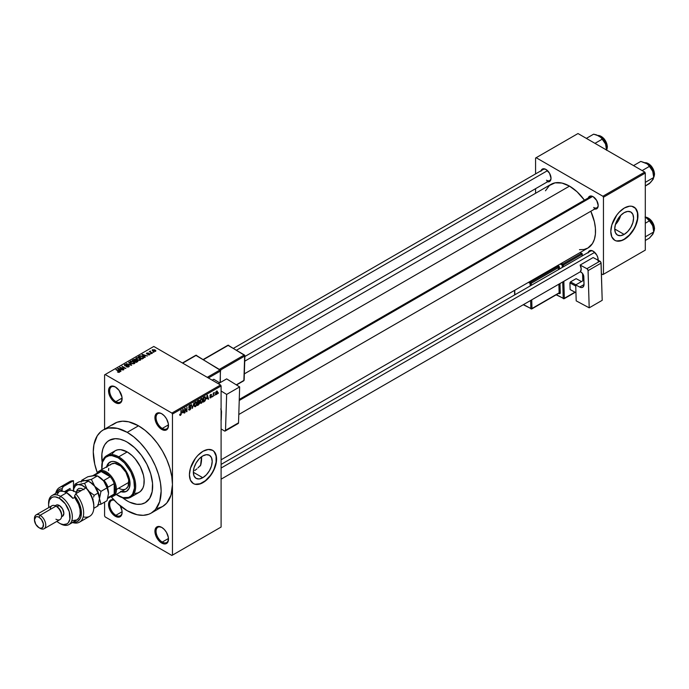 <?xml version="1.0" encoding="UTF-8"?>
<svg xmlns="http://www.w3.org/2000/svg" width="689" height="689" viewBox="0 0 689 689"><rect width="100%" height="100%" fill="white"/><g stroke="black" fill="none" stroke-linecap="round" stroke-linejoin="round"><path stroke-width="1.03" d="M162.001 413.9A8.802 5.081 -120 0 0 156.058 417.81A8.802 5.081 -120 0 0 162.277 428.42L161.708 429.402A9.603 5.538 60 0 1 154.922 417.646A9.603 5.538 60 0 1 161.708 413.727L159.116 412.823L156.067 413.951L155.051 416.19L155.051 419.248L156.911 424.338L159.116 427.309L161.708 429.402L165.481 430.255L167.978 428.188L168.366 423.881L166.514 418.791L164.309 415.82L161.708 413.727A9.603 5.538 60 0 1 168.495 425.483A9.603 5.538 60 0 1 161.708 429.402L162.277 428.42A8.802 5.081 60 0 1 156.532 420.669A8.802 5.081 60 0 1 157.876 413.615A8.802 5.081 60 0 1 162.001 413.9M162.001 527.541A8.802 5.081 -120 0 0 156.058 531.443A8.802 5.081 -120 0 0 162.277 542.062L161.708 543.044A9.603 5.538 60 0 1 154.922 531.288A9.603 5.538 60 0 1 161.708 527.369L157.936 526.508L156.067 527.593L155.051 529.832L155.051 532.89L156.911 537.98L159.116 540.943L161.708 543.044L165.481 543.897L167.978 541.821L168.366 537.523L166.514 532.433L164.309 529.462L161.708 527.369A9.603 5.538 60 0 1 168.495 539.125A9.603 5.538 60 0 1 161.708 543.044L162.277 542.062A8.802 5.081 60 0 1 156.532 534.311A8.802 5.081 60 0 1 157.876 527.257A8.802 5.081 60 0 1 162.001 527.541M120.248 505.864A9.603 5.538 60 0 1 122.117 512.349A9.603 5.538 60 0 1 115.33 516.268L115.898 515.286A8.802 5.081 -120 0 0 122.117 512.013A8.802 5.081 60 0 1 120.299 515.725A8.802 5.081 60 0 1 115.898 515.286L122.099 511.703L115.898 515.286A8.802 5.081 60 0 1 110.145 507.535A8.802 5.081 60 0 1 111.497 500.481A8.802 5.081 60 0 1 114.202 500.214A8.802 5.081 -120 0 0 109.732 505.537A8.802 5.081 -120 0 0 115.898 515.286L115.33 516.268A9.603 5.538 60 0 1 108.578 505.321A9.603 5.538 60 0 1 113.969 499.964L111.558 499.732L109.689 500.817L108.543 504.512L109.689 509.524L111.558 512.771L114.004 515.346L117.931 517.172L120.971 516.044L121.987 513.805L121.987 510.738L120.127 505.657M115.623 387.123A8.802 5.081 -120 0 0 109.68 391.033A8.802 5.081 -120 0 0 115.898 401.644L115.33 402.626A9.603 5.538 60 0 1 108.543 390.87A9.603 5.538 60 0 1 115.33 386.951L111.558 386.09L109.689 387.175L108.673 389.414L108.673 392.472L110.533 397.562L112.738 400.524L115.33 402.626L119.102 403.478L121.6 401.403L121.987 397.105L119.102 390.448L115.33 386.951A9.603 5.538 60 0 1 122.117 398.707A9.603 5.538 60 0 1 115.33 402.626L115.898 401.644A8.802 5.081 60 0 1 110.145 393.893A8.802 5.081 60 0 1 111.497 386.839A8.802 5.081 60 0 1 115.623 387.123M199.939 465.816L198.983 466.884L199.939 465.816M197.976 467.9L198.983 466.884L197.976 467.9M194.789 470.544L196.933 468.847L194.789 470.544M202.773 477.71L193.351 472.266L194.065 467.685L196.115 462.982L199.164 458.857L202.773 455.946A13.324 7.691 -60 0 1 209.439 455.283A13.324 7.691 -60 0 1 211.48 465.962A13.324 7.691 -60 0 1 202.773 477.71L199.164 478.958L196.115 478.364L194.065 476.013L193.351 472.266L202.773 477.71A13.324 7.691 -60 0 1 196.115 478.364A13.324 7.691 -60 0 1 194.065 467.685A13.324 7.691 -60 0 1 202.773 455.946L206.381 454.688L209.439 455.283L211.48 457.634L212.195 461.389L211.48 465.962L209.439 470.673L206.381 474.799L202.773 477.71M193.29 483.514A19.197 11.084 120 0 0 202.773 482.498L202.997 482.627A19.197 11.084 -60 0 1 193.402 483.583A19.197 11.084 -60 0 1 190.457 468.201A19.197 11.084 -60 0 1 202.997 451.278L208.199 449.478L212.6 450.33L214.288 451.734L215.545 453.715L216.579 459.115L215.545 465.712L212.6 472.499L208.199 478.442L205.649 480.801L200.353 483.859L195.461 484.341L193.402 483.583L190.457 480.199L189.423 474.79L190.457 468.201L195.461 458.28L197.803 455.472L202.997 451.278A19.197 11.084 -60 0 1 212.6 450.33A19.197 11.084 -60 0 1 215.545 465.712A19.197 11.084 -60 0 1 202.997 482.627L202.773 482.498A19.197 11.084 120 0 0 215.287 465.686A19.197 11.084 120 0 0 212.488 450.27M590.464 196.684A6.399 3.695 60 0 1 593.393 196.847A6.399 3.695 -120 0 0 589.284 198.38M588.251 197.958A7.2 4.16 60 0 1 593.1 196.666L590.266 196.029L588.862 196.839L588.105 198.518M541.08 170.726A7.2 4.16 60 0 1 545.929 169.434L543.096 168.796L541.692 169.606L540.934 171.285M588.251 252.424A7.2 4.16 60 0 1 593.1 251.141L590.266 250.495L588.862 251.304L588.105 252.992M122.099 398.07L115.898 401.644L122.099 398.07M168.478 538.479L162.277 542.062L168.478 538.479M168.478 424.846L162.277 428.42L168.478 424.846M127.207 500.92A35.992 20.782 60 0 1 122.53 497.716A35.992 20.782 60 0 0 127.207 500.92L122.246 497.484L127.207 500.92A35.992 20.782 60 0 0 145.207 502.703L141.348 504.124L136.947 504.305L129.704 502.212L136.947 504.305L141.348 504.124L145.207 502.703A35.992 20.782 60 0 1 127.207 500.92M102.187 462.483A35.992 20.782 60 0 1 109.215 440.357A35.992 20.782 60 0 1 127.207 442.14L134.596 447.669L141.348 455.257L146.886 464.24L150.727 473.86L152.536 483.273L152.174 491.67L149.659 498.345L145.207 502.703L149.659 498.345L152.174 491.67L152.536 483.273L150.727 473.86L146.886 464.24L141.348 455.257L134.596 447.669L127.207 442.14A35.992 20.782 60 0 1 150.727 473.86A35.992 20.782 60 0 1 145.207 502.703A35.992 20.782 60 0 0 150.727 473.86A35.992 20.782 60 0 0 127.207 442.14L124.718 440.839L127.207 442.14A35.992 20.782 60 0 0 109.215 440.357L115.209 438.678L119.817 439.134L124.718 440.839L119.817 439.134L115.209 438.678L111.058 439.487L107.536 441.52L109.215 440.357A35.992 20.782 60 0 0 102.187 462.483M157.376 508.465L162.518 506.561A47.997 27.706 -120 0 0 172.457 484.591A47.997 27.706 -120 0 0 138.523 425.811L127.207 432.339A47.997 27.706 60 0 1 158.565 474.635A47.997 27.706 60 0 1 151.21 513.09A47.997 27.706 60 0 1 127.207 510.713A47.997 27.706 60 0 1 111.127 496.743L117.354 503.34L127.207 510.713L137.059 514.717L143.209 515.32L148.738 514.252L151.21 513.09L155.43 509.593L159.684 501.652L161.148 491.119L160.494 483.101L158.565 474.635L155.43 466.048L151.21 457.677L146.059 449.831L140.194 442.82L133.83 436.912L127.207 432.339L138.523 425.811L128.671 421.806L122.521 421.203L116.992 422.271L112.29 424.992M244.724 361.191L551.114 184.299A36.793 21.247 -120 0 1 569.51 186.125L577.063 191.775L584.427 200.163A36.793 21.247 -120 0 0 569.51 186.125L244.328 373.869L569.51 186.125L561.957 183.059L555.058 182.843L549.4 185.496L545.473 190.793M579.466 249.668L583.971 249.487L587.906 248.031A36.793 21.247 -120 0 0 590.826 211.247L594.409 221.824L595.408 228.171L595.408 234.062L594.409 239.264L592.454 243.579L587.906 248.031L221.1 459.804M221.1 464.403L590.464 251.149A6.399 3.695 60 0 1 593.393 251.321M233.545 348.281L543.294 169.442A6.399 3.695 60 0 1 546.213 169.615M615.38 224.631A13.324 7.691 120 0 0 620.703 215.407L618.593 220.342L615.38 224.631M624.148 234.424L614.726 228.989L615.441 224.407L617.49 219.696L620.548 215.579L624.148 212.668A13.324 7.691 -60 0 1 630.814 212.005A13.324 7.691 -60 0 1 632.855 222.685A13.324 7.691 -60 0 1 624.148 234.424L620.548 235.681L617.49 235.087L615.441 232.736L614.726 228.989L624.148 234.424A13.324 7.691 -60 0 1 617.49 235.087A13.324 7.691 -60 0 1 615.441 224.407A13.324 7.691 -60 0 1 624.148 212.668L627.757 211.411L630.814 212.005L632.855 214.357L633.57 218.103L632.855 222.685L630.814 227.396L627.757 231.513L624.148 234.424M614.666 240.237A19.197 11.084 120 0 0 624.148 239.221L624.372 239.35A19.197 11.084 -60 0 1 614.777 240.306A19.197 11.084 -60 0 1 611.832 224.915A19.197 11.084 -60 0 1 624.372 208L629.574 206.192L631.916 206.287L635.663 208.448L636.92 210.438L637.954 215.838L636.92 222.435L633.975 229.222L629.574 235.156L627.024 237.524L621.728 240.582L616.836 241.064L614.777 240.306L611.832 236.913L610.798 231.513L611.832 224.915L616.836 214.994L619.178 212.195L624.372 208A19.197 11.084 -60 0 1 633.975 207.053A19.197 11.084 -60 0 1 636.92 222.435A19.197 11.084 -60 0 1 624.372 239.35L624.148 239.221A19.197 11.084 120 0 0 636.662 222.409A19.197 11.084 120 0 0 633.863 206.984M151.21 513.09L162.518 506.561L166.738 503.056L170.993 495.124L172.457 484.591L172.457 555.127L221.1 527.042L221.1 385.969L172.457 414.055L172.457 555.127L221.1 527.042L171.888 555.455L105.15 516.922L104.582 515.94L104.582 502.1L104.582 515.94L105.15 516.922L171.888 555.455L221.1 527.042L221.1 385.969L220.532 384.987L171.888 413.073L105.15 374.54L153.793 346.455L220.532 384.987L221.1 385.969L172.457 414.055L172.457 484.591L171.802 476.564L169.873 468.098L166.738 459.52L162.518 451.14L157.376 443.303L151.511 436.292L145.138 430.384L138.523 425.811A47.997 27.706 -120 0 0 114.529 423.434L103.212 429.962A47.997 27.706 60 0 1 127.207 432.339L117.354 428.343L108.354 428.058L103.212 429.962L100.973 431.521L97.278 435.775L93.928 444.663L93.273 451.932L94.737 464.153L97.33 472.843A47.997 27.706 60 0 1 103.212 429.962M215.028 394.702L214.675 395.564L215.028 394.702M213.59 394.461L213.228 396.39L213.228 393.066L213.59 393.385L214.365 392.532L213.59 394.461L214.365 392.532L213.59 393.385L213.228 393.066L213.228 396.39L213.59 394.461M212.565 396.123L212.203 396.985L212.565 396.123M211.635 396.296L210.713 395.762L211.583 396.735L210.136 397.923L209.887 397.312L210.739 397.415L211.273 396.7L210.007 396.201L210.429 394.676L211.454 394.444L210.3 395.581L211.635 396.296L210.3 395.581L211.583 394.909L210.756 394.435L209.938 395.856L211.282 396.588L210.791 397.381L209.887 397.312L210.765 397.872L209.895 397.372L210.765 397.872L211.635 396.296L210.825 395.736M206.622 398.845L207.406 395.185L208.552 399.095L208.173 399.31L207.863 398.121L206.622 398.845L207.863 398.121L208.173 399.31L208.552 399.095L207.406 395.185L206.622 398.845M201.403 403.28L200.284 403.031L200.077 400.955L200.749 399.198L201.903 398.431L202.73 399.387L202.532 401.747L201.403 403.28L202.799 400.137L201.412 398.587L200.017 401.79L200.37 403.16L201.403 403.28L200.086 402.514L201.403 403.28L200.37 403.16M195.495 406.691L194.376 406.441L194.16 404.374L194.841 402.617L195.995 401.842L196.821 402.798L196.615 405.158L195.495 406.691L196.882 403.547L195.495 401.997L194.109 405.21L194.462 406.57L195.495 406.691L194.177 405.933L195.495 406.691L194.462 406.57M180.484 415.355L179.889 415.321L179.708 414.382L180.372 414.864L180.871 414.33L181.302 410.256L181.173 414.433L180.484 415.355L181.302 413.357L180.94 410.463L180.888 414.244L180.501 414.812L179.708 414.382L179.924 415.355L180.484 415.355L179.924 415.355M182.352 412.857L183.136 409.197L184.282 413.107L183.593 412.134L182.352 412.857L183.593 412.134L184.282 413.107L183.136 409.197L182.352 412.857M185.057 408.999L184.695 412.866L184.695 408.293L185.083 408.069L186.598 410.859L186.96 406.992L186.96 411.557L186.573 411.781L185.057 408.999L186.573 411.781L186.96 411.557L186.96 406.992L186.598 410.859L185.083 408.069L184.695 408.293L185.057 412.659L185.057 408.999M190.965 407.974L189.828 407.32L190.965 407.974L190.801 408.827L189.725 410.015L188.803 409.817L188.657 409.094L189.794 409.447L190.612 408.198L188.82 407.561L189.105 405.959L190.586 405.235L190.862 406.036L189.725 405.864L189.122 407.07L190.664 407.251L190.965 407.974L190.422 407.208L189.234 407.354L189.794 405.83L190.862 406.036L189.785 405.296L188.76 407.139L190.612 408.198L189.88 409.395L188.657 409.094L189.845 409.955L188.665 409.266L189.845 409.955L190.965 407.974L190.422 407.208M193.867 403.005L192.386 408.431L191.318 404.469L192.532 407.802L193.867 403.005L192.532 407.802L191.318 404.469L192.386 408.431L193.867 403.005M199.603 402.919L198.458 402.247L199.603 402.919L199.465 403.763L197.398 405.537L197.398 400.964L199.242 400.206L199.603 402.755L199.112 402.075L199.5 400.895L198.518 400.318L197.398 400.964L197.398 405.537L198.51 404.891L198.044 404.624L198.51 404.891L199.603 402.919L199.112 402.075M205.727 398.414L205.167 400.757L203.307 402.118L203.307 397.544L205.124 396.735L205.727 398.259L204.883 396.718L203.307 397.544L203.307 402.118L204.366 401.515L203.901 401.248L204.366 401.515L205.348 398.199L205.727 398.414M217.552 392.196L217.035 394.091L215.89 394.556L216.07 391.533L217.018 390.982L217.509 391.653L217.552 392.196L216.553 391.094L215.545 393.393L216.553 394.539L215.597 393.979L216.553 394.539L217.552 392.196L217.156 391.972L217.552 392.196M218.422 392.739L218.068 393.6L218.422 392.739M104.582 374.868L104.582 429.169L104.582 374.868L105.15 374.54L171.888 413.073L172.457 414.055L171.888 413.073L220.532 384.987L153.793 346.455L104.582 374.868M153.948 352.243L153.018 352.131L153.948 352.243M151.477 353.672L150.555 353.552L151.477 353.672M145.224 357.281L144.354 356.42L145.594 355.705L147.472 355.989L141.986 354.585L144.845 357.505L145.224 357.281L144.354 356.42L145.594 355.705L147.472 355.989L142.356 354.361L145.224 357.281M136.31 357.798L136.31 359.322L136.31 357.798L137.008 359.804L139.161 360.416L140.806 359.71L140.392 358.642L138.506 357.66L136.405 357.746L135.931 358.857L137.791 360.166L140.375 360.14L140.797 359.202L139.738 358.168L136.31 357.798L135.836 358.478M130.402 361.208L130.402 362.733L130.402 361.208L131.091 363.215L133.244 363.826L134.725 363.353L134.656 362.233L132.589 361.07L130.488 361.165L130.014 362.276L131.875 363.577L134.458 363.559L134.889 362.612L133.821 361.587L130.402 361.208L129.92 361.889M128.809 366.815L128.783 365.506L128.783 366.832L128.783 365.506L125.122 365.893L125.157 364.774L126.948 364.567L124.683 364.507L124.683 365.687L124.683 364.507L124.743 365.73L128.43 365.721L128.378 367.004L128.378 366.531L126.285 366.737L128.809 366.815L129.308 366.16L128.473 365.359L124.907 365.351L126.707 364.447L124.347 364.791L125.2 365.919L128.619 365.85L127.973 366.694L126.595 366.496L127.034 367.03L128.542 366.953L129.308 366.186M120.954 371.293L120.084 370.432L121.324 369.717L123.202 370.002L117.716 368.598L120.575 371.517L120.954 371.293L120.084 370.432L121.324 369.717L123.202 370.002L118.095 368.374L120.954 371.293M119.455 372.224L118.947 370.983L115.898 369.64L119.094 371.552L119.008 372.379L117.44 371.957L119.068 372.37L119.688 371.56L116.26 369.433L119.163 371.647L117.44 371.957L118.611 372.387L119.774 371.81M123.968 369.554L120.799 367.728L125.872 368.451L121.91 366.169L124.726 368.21L119.653 367.478L123.607 369.76L120.799 367.728L125.872 368.451L121.91 366.169L124.726 368.21L119.653 367.478L123.968 369.554M131.651 365.118L128.817 362.181L130.988 364.963L126.268 363.654L131.298 365.325L128.817 362.181L130.988 364.963L126.268 363.654L131.651 365.118M137.43 361.785L137.361 360.485L137.361 361.82L137.361 360.485L135.897 360.562L135.457 359.503L135.457 360.786L135.457 359.503L132.348 360.14L136.31 362.431L137.886 361.406L137.361 360.485L134.458 359.236L132.348 360.14L136.31 362.431L137.946 361.2M143.278 358.409L142.64 356.463L139.919 355.86L138.265 356.73L142.227 359.012L143.829 357.798L142.64 356.463L140.289 355.8L138.265 356.73L142.227 359.012L143.829 357.755M149.737 354.74L150.073 354.068L149.306 353.535L146.972 353.672L148.204 352.94L146.369 353.5L147.377 354.163L149.444 353.982L147.928 354.714L148.833 354.947L149.737 354.74L149.677 353.698L147.05 353.724L148.393 353.018L146.74 353.026L146.748 353.965L149.384 353.948L149.349 354.49L147.928 354.714L149.737 354.74L149.677 353.698M152.51 353.078L150.443 351.786L150.503 351.028L149.272 351.623L152.148 353.285L150.495 351.838L150.503 351.028L149.272 351.623L152.51 353.078M155.516 351.399L154.999 349.943L154.999 350.391L152.536 349.676L152.536 350.787L152.536 349.676L153.018 351.123L155.516 351.399L155.8 350.623L154.741 349.805L152.321 349.84L152.441 350.701L153.862 351.493L155.878 350.899M535.577 158.039L535.577 173.904L535.577 158.039L577.993 133.545L644.74 172.078L602.884 196.244L536.145 157.712L602.884 196.244L603.452 197.226L603.452 274.291L645.3 250.124L645.3 173.06L603.452 197.226L603.452 274.291L602.884 274.618L601.411 273.766L602.884 274.618L645.3 250.124L602.884 274.618L645.3 250.124L645.3 173.06L644.74 172.078L645.3 173.06L603.452 197.226L602.884 196.244L644.74 172.078L577.993 133.545L535.577 158.039M535.577 188.683L535.577 193.273L535.577 188.683M598.086 261.045L597.802 257.479L596.7 254.939L593.1 251.141A7.2 4.16 60 0 1 598.19 259.96A7.2 4.16 60 0 1 598.181 260.261M546.92 181.655L549.529 181.552L550.632 180.277L551.019 178.253L549.529 173.24L545.929 169.434A7.2 4.16 60 0 1 551.019 178.253A7.2 4.16 60 0 1 547.479 181.81M594.09 208.888L596.7 208.784L597.802 207.51L598.19 205.486L596.7 200.473L593.1 196.666A7.2 4.16 60 0 1 598.19 205.486A7.2 4.16 60 0 1 594.65 209.043M616.612 240.935L621.504 240.452L624.148 239.221L629.341 235.027L633.751 229.084L635.439 225.742L637.463 218.921L637.463 212.798L635.439 208.319M598.181 205.15A6.399 3.695 60 0 1 596.863 207.768A6.399 3.695 60 0 1 593.66 207.449A6.399 3.695 -120 0 0 598.181 205.15M551.011 177.908A6.399 3.695 60 0 1 549.693 180.527A6.399 3.695 60 0 1 546.489 180.217A6.399 3.695 -120 0 0 551.011 177.908M598.181 259.615A6.399 3.695 60 0 1 598.112 260.218A6.399 3.695 -120 0 0 598.181 259.615M102.248 462.844L101.877 454.025L102.85 448.935L104.762 444.715L107.536 441.52L104.762 444.715L102.85 448.935L101.877 454.025L102.248 462.844M168.495 425.147A8.802 5.081 60 0 1 166.678 428.859A8.802 5.081 60 0 1 162.277 428.42A8.802 5.081 -120 0 0 168.495 425.147M168.495 538.789A8.802 5.081 60 0 1 166.678 542.501A8.802 5.081 60 0 1 162.277 542.062A8.802 5.081 -120 0 0 168.495 538.789M122.117 398.371A8.802 5.081 60 0 1 120.299 402.083A8.802 5.081 60 0 1 115.898 401.644A8.802 5.081 -120 0 0 122.117 398.371M195.228 484.212L200.129 483.73L205.425 480.672L210.317 475.505L212.376 472.37L214.064 469.02L216.088 462.198L216.088 456.084L214.064 451.596M119.094 372.361L119.094 371.879M118.095 368.977L118.095 368.374L118.095 368.977M120.084 371.009L120.084 370.432L120.084 371.009M119.74 370.096L118.344 368.71L118.344 369.235L118.344 368.71L120.739 369.519L119.74 370.665L118.344 368.71L120.739 369.519L119.74 370.096M120.032 367.693L120.032 367.254L120.032 367.693M128.43 365.721L128.378 366.531M124.683 364.507L124.743 365.73M125.122 365.523L125.157 364.774M128.817 362.784L128.817 362.181L128.817 362.784M133.821 362.026L133.821 361.587L133.821 362.026M134.889 363.137L134.889 362.612L134.889 363.137M134.458 363.559L134.889 362.612M131.461 363.008L130.867 361.475L132.4 361.355L133.451 361.785L133.993 363.749L133.993 363.292L131.461 363.404L130.497 361.975L131.599 361.277L134.338 362.698L133.365 363.482L131.461 363.008M135.897 360.201L135.457 359.503M134.355 360.89L133.175 360.201L135.156 359.744L135.371 360.838L135.371 360.252L134.355 361.303L133.175 360.201L135.156 359.744L135.371 360.252L134.355 360.89M136.207 361.958L134.82 361.157L136.999 360.692L137.292 361.863L137.292 361.269L136.207 362.371L134.82 361.157L136.999 360.692L137.292 361.269L136.207 361.958M135.156 359.744L135.371 360.252M139.738 358.616L139.738 358.168L139.738 358.616M140.797 359.718L140.797 359.202L140.797 359.718M140.375 360.14L140.797 359.202M137.369 359.598L136.775 358.065L138.317 357.944L139.359 358.375L139.91 359.882L139.91 360.33L139.91 359.882L137.369 359.994L136.413 358.556L137.309 357.884L139.126 358.246L140.255 359.288L139.454 360.046L137.369 359.598M136.413 359.408L136.775 358.065M140.263 360.201L140.263 359.365L139.91 359.882M142.123 358.538L139.083 356.79L140.315 356.17L142.27 356.669L143.097 357.307L142.123 358.952L139.083 356.79L140.59 356.144L142.39 356.738L143.097 357.307L142.123 358.538M142.356 354.973L142.356 354.361L142.356 354.973M144.354 356.997L144.354 356.42L144.354 356.997M144.01 356.084L142.606 354.697L142.606 355.223L142.606 354.697L145.009 355.507L144.01 356.652L142.606 354.697L145.009 355.507L144.01 356.084M149.384 353.948L149.349 354.49M146.74 353.026L146.74 353.965M147.05 353.724L147.162 353.259M147.98 354.103L147.98 353.655L147.98 354.103M150.004 351.14L150.09 351.683M152.536 349.676L152.174 350.184M153.38 350.908L152.932 349.926L154.663 350.167L155.111 351.157L153.38 351.304L152.734 350.245L153.371 349.797L155.309 350.908L153.38 350.908M134.346 363.62L134.346 362.784L133.993 363.292M130.497 362.819L130.867 361.475M136.999 360.692L137.292 361.269M143.097 357.307L142.769 358.168M152.734 350.942L152.932 349.926M180.501 414.812L180.07 414.115M183.774 412.806L184.282 413.107L183.774 412.806M183.136 411.867L183.593 412.134L183.136 411.867M182.473 412.255L182.714 409.619L183.472 411.669L182.197 412.091L183.472 411.669L182.973 409.766L182.473 412.255M185.823 410.42L186.598 410.859L185.823 410.42M186.219 411.135L186.96 411.557L186.219 411.135M189.036 410.058L189.845 409.955M189.88 409.395L189.019 408.827M188.76 407.139L190.612 408.198M190.526 405.192L189.785 405.296M189.69 405.356L190.862 406.036L189.69 405.356M189.794 405.83L190.508 406.303M188.76 407.078L189.26 407.371M189.794 407.328L189.234 407.354M196.322 401.928L195.495 401.997M195.495 402.531L196.365 402.798L195.108 402.858L194.462 405.011L195.495 402.531L195.099 402.307L196.365 402.798L196.52 403.745L195.487 406.157L194.884 406.209L195.487 406.157L194.117 404.805L194.918 406.226L194.143 405.787M199.5 400.895L198.51 400.318M198.38 400.929L197.752 401.291L197.752 402.652L197.398 401.084L198.38 400.929L197.915 400.662L199.147 401.179L197.752 402.652L199.069 401.601L199.035 400.774L198.38 400.929L199.147 401.179M198.466 402.781L197.752 403.186L197.752 404.787L197.398 402.979L198.466 402.781L198.001 402.514L199.25 403.125L197.752 404.787L199.173 403.608L199.035 402.617L198.466 402.781L199.25 403.125M202.23 398.509L201.412 398.587M201.412 399.12L202.282 399.387L201.481 399.077L200.706 399.921L200.594 402.609L201.403 402.746L200.034 401.394L201.412 399.12L201.016 398.888L202.282 399.387L202.437 400.326L201.403 402.746L200.06 402.376M204.822 397.303L203.668 397.872L203.668 401.377L203.307 397.665L204.822 397.303L204.28 396.985L204.995 397.346L205.219 399.818L204.314 401.007L203.307 401.17L204.607 400.809L205.262 399.654L205.244 397.674L204.323 396.959M208.044 398.793L208.552 399.095L208.044 398.793M207.406 397.854L207.863 398.121L207.406 397.854M206.743 398.242L206.984 395.607L207.742 397.656L206.459 398.078L207.742 397.656L207.243 395.753L206.743 398.242M209.887 397.312L210.765 397.872M210.791 397.381L210.248 397.045M209.956 395.632L211.187 396.339L209.956 395.632M209.938 395.848L210.834 396.356L209.938 395.848M209.938 395.856L210.834 396.356M211.583 394.909L210.765 394.435M210.765 394.909L211.23 395.176M213.797 392.799L214.262 393.066L213.797 392.799M213.228 393.497L213.659 393.738L213.228 393.497M215.941 394.59L216.553 394.539M217.164 391.033L216.553 391.094M216.535 391.576L215.933 393.574L216.802 393.832L216.983 391.593L216.535 391.576L217.19 392.437L216.561 394.056L215.562 392.988L216.2 391.378L216.923 391.541L216.363 391.223M216.561 394.056L215.562 393.729M195.487 406.157L196.417 404.701L196.365 402.798M201.403 402.746L202.333 401.291L202.282 399.387M121.6 491.395A16.794 9.698 -120 0 0 126.836 491.128M106.511 467.349L108.285 463.43L111.558 461.535L113.616 461.458L118.163 463.034A16.794 9.698 60 0 1 129.136 477.839A16.794 9.698 60 0 1 126.561 491.3A16.794 9.698 60 0 1 121.031 491.722M130.721 497.208L139.204 492.308A23.994 13.858 -120 0 0 142.89 473.076A23.994 13.858 -120 0 0 127.207 451.932L118.723 456.833A23.994 13.858 60 0 1 134.398 477.977A23.994 13.858 60 0 1 130.721 497.208A23.994 13.858 60 0 1 118.723 496.02L118.163 495.692A23.193 13.392 60 0 1 116.269 494.469L122.918 497.622L128.567 497.398L130.841 496.089L132.624 494.03L134.484 488.036L133.855 480.319L130.841 472.06L124.433 462.879L118.163 457.815L118.723 456.833A23.994 13.858 -120 0 0 101.757 466.625A23.994 13.858 -120 0 0 101.757 466.961A23.994 13.858 60 0 1 106.726 455.644A23.994 13.858 60 0 1 118.723 456.833L127.207 451.932A23.994 13.858 -120 0 0 115.209 450.744L117.785 449.796L120.713 449.676L127.207 451.932L132.133 455.618L135.208 458.865L140.323 466.668L143.45 475.212L144.096 479.355L143.855 484.961L142.89 488.079L140.323 491.533L137.972 492.885L135.208 493.427M101.869 469.536A23.193 13.392 60 0 1 101.757 467.28A23.193 13.392 60 0 1 118.163 457.815L111.885 455.627L109.043 455.739L105.477 457.418L102.463 462.19L101.869 469.536M110.257 465.006L111.523 463.955A14.4 8.311 60 0 1 118.723 464.67A14.4 8.311 60 0 1 128.128 477.356A14.4 8.311 60 0 1 125.923 488.897A14.4 8.311 60 0 1 118.723 488.182M200.826 464.705A35.992 20.782 -120 0 0 201.576 456.721L200.499 465.867M112.247 453.655L115.209 450.744L106.726 455.644M106.631 466.78A16.794 9.698 60 0 1 109.758 462.207A16.794 9.698 60 0 1 118.163 463.034L122.702 466.703L126.561 471.905L129.136 477.839L130.04 483.609L129.136 488.337L126.561 491.3L122.702 492.049L120.48 491.541M118.723 496.02A23.994 13.858 -120 0 0 135.69 486.219A23.994 13.858 -120 0 0 118.723 456.833L118.163 457.815A23.193 13.392 60 0 1 134.562 486.219A23.193 13.392 60 0 1 118.163 495.692L118.723 496.02L118.163 495.692M108.853 463.103L107.079 467.021M121.04 491.214L125.32 491.636M99.087 471.138A14.4 8.311 60 0 1 110.18 474.997A14.4 8.311 60 0 1 116.467 489.491L128.903 482.3L116.467 489.491A14.4 8.311 -120 0 0 108.552 473.464A14.4 8.311 -120 0 0 97.115 473.197A14.4 8.311 60 0 1 99.087 471.138L111.523 463.955L114.83 463.318L120.713 466.04L125.923 472.266L128.714 479.897L128.128 486.356L125.923 488.897L113.478 496.08A14.4 8.311 60 0 1 110.714 496.752A14.4 8.311 -120 0 0 116.467 489.491L115.33 489.491A13.599 7.855 60 0 1 114.202 494.056A13.599 7.855 60 0 1 110.24 496.347M108.543 470.544L108.741 468.365M110.051 462.052A16.794 9.698 -120 0 0 107.2 466.453M653.663 177.254L653.206 179.14L650.399 182.628L645.3 186.004L649.417 183.627L653.163 179.131M654.3 172.551L654.55 174.136L653.637 174.782L654.412 174.334A8.802 5.081 -120 0 0 645.24 162.716A8.802 5.081 60 0 1 654.412 174.334L654.412 173.947A8.32 4.806 -120 0 0 648.358 163.663M653.732 177.211A8.802 5.081 -120 0 0 654.412 174.334M653.732 176.16A10.559 6.098 -120 0 0 652.733 171.277A10.559 6.098 -120 0 0 646.265 163.233L648.16 164.697L652.078 169.864L653.206 172.758L653.732 177.495L653.473 173.783L652.19 170.028L649.124 165.541L646.265 163.233L640.796 161.415L633.527 165.61L640.796 161.415L647.307 163.93L649.417 166.385L642.148 170.588L649.417 166.385L652.733 171.277L653.732 177.495L645.3 182.361L653.732 177.495L652.19 180.518M648.53 163.758L649.675 164.55M650.778 165.575L653.964 171.087M592.531 196.511L239.229 400.481L592.531 196.511M594.685 252.355L221.1 468.038L594.685 252.355M236.585 350.158L547.514 170.648L236.585 350.158M97.235 473.817A13.599 7.855 60 0 1 101.188 471.526A13.599 7.855 60 0 1 110.24 476.754L105.718 472.835L101.188 471.526L110.24 476.754A13.599 7.855 60 0 1 114.202 483.609A13.599 7.855 60 0 1 115.33 489.491L114.202 483.609L114.202 494.056L115.33 489.491L116.467 489.491A14.4 8.311 60 0 1 113.478 496.08M92.696 475.754L98.915 472.163A13.599 7.855 -120 0 1 101.188 471.526L94.97 475.117A13.599 7.855 -120 0 0 92.972 475.608A13.599 7.855 60 0 1 94.97 475.117L101.188 471.526L110.24 476.754L104.022 480.345A13.599 7.855 60 0 1 107.975 487.201L114.202 483.609L114.202 494.056L107.975 497.647A13.599 7.855 60 0 1 107.958 497.682A13.599 7.855 -120 0 0 107.975 497.647L114.202 494.056A13.599 7.855 -120 0 1 112.514 495.71L107.751 498.466M114.202 483.609A13.599 7.855 -120 0 0 110.24 476.754L104.022 480.345A13.599 7.855 -120 0 1 107.975 487.201L114.202 483.609M645.24 217.181A8.802 5.081 60 0 1 654.412 228.8L654.412 228.412A8.32 4.806 -120 0 0 648.358 218.129M653.637 229.248L654.412 228.8A8.802 5.081 -120 0 0 645.3 217.181L651.527 220.756L654.55 228.61L653.637 229.248M645.3 240.47L649.417 238.101L645.3 240.47M653.732 230.634A10.559 6.098 -120 0 0 652.733 225.742L653.732 231.969L653.163 227.008L651.544 223.27L648.194 219.111L645.059 217.104L647.307 218.404L649.417 220.859L645.3 223.236L649.417 220.859L652.733 225.742L653.732 231.969L645.3 236.827L653.732 231.969L652.733 234.363L649.417 238.101L653.163 233.605M646.222 217.681A10.559 6.098 -120 0 1 646.265 217.698L650.399 221.91L652.733 225.742A10.559 6.098 -120 0 0 646.265 217.698L646.204 217.672M652.19 234.992L653.732 231.969M653.732 231.676A8.802 5.081 -120 0 0 654.412 228.8M648.53 218.224L649.675 219.016M650.778 220.041L653.964 225.553M654.3 227.026L654.55 228.61L653.732 231.745M606.492 150.021L606.303 146.55L605.562 144.044L606.561 150.262L606.036 145.525L605.02 142.787L601.953 138.308L599.094 136L601.686 138.291L605.562 144.044A10.559 6.098 -120 0 0 599.094 136L599.034 135.966M607.121 145.319L607.379 146.903L606.466 147.541L607.242 147.102A8.802 5.081 -120 0 0 598.069 135.483A8.802 5.081 60 0 1 607.242 147.102L607.242 146.705A8.32 4.806 -120 0 0 601.187 136.431M606.561 149.969A8.802 5.081 -120 0 0 607.242 147.102M594.977 143.355L602.246 139.152L594.977 143.355M606.561 148.927A10.559 6.098 -120 0 0 605.562 144.044L600.989 137.464L596.553 134.906L593.625 134.174L586.356 138.377L593.625 134.174L599.094 136A10.559 6.098 -120 0 0 599.051 135.974M601.359 136.517L602.505 137.309M603.607 138.334L606.794 143.855M66.997 484.445A19.998 11.549 60 0 1 73.473 480.707A19.998 11.549 -120 0 0 69.701 481.637L59.521 487.519A19.998 11.549 60 0 1 63.293 486.58L73.473 480.707L73.473 490.878L73.473 480.707L63.293 486.58A19.998 11.549 -120 0 0 55.697 493.419A19.998 11.549 60 0 1 59.521 487.519M48.6 503.883A16.794 9.698 60 0 1 52.071 495.512A16.794 9.698 60 0 1 60.468 496.347L59.34 498.302A15.201 8.776 60 0 1 70.08 516.914A15.201 8.776 60 0 1 59.34 523.123L60.468 523.778A16.794 9.698 -120 0 0 72.345 516.914A16.794 9.698 -120 0 0 60.468 496.347A16.794 9.698 60 0 1 71.441 511.143A16.794 9.698 60 0 1 68.866 524.605A16.794 9.698 60 0 1 60.468 523.778L63.448 524.553L66.936 523.873L68.271 522.77L69.873 519.222L69.262 511.694L65.309 503.84L59.34 498.302L55.223 496.872L53.363 496.95L51.735 497.553L49.41 500.231L48.592 504.512L48.876 507.517A15.201 8.776 60 0 1 48.592 504.512A15.201 8.776 60 0 1 59.34 498.302L60.468 496.347L66.687 492.756L60.468 496.347A16.794 9.698 -120 0 0 48.592 503.203L48.592 504.512M61.597 515.94L61.597 514.631A6.399 3.695 -120 0 0 57.075 506.794L55.947 506.139A8.001 4.616 60 0 1 61.597 515.94A8.001 4.616 60 0 1 55.947 519.205M55.576 505.64L56.825 504.916L59.34 505.485L62.535 508.87L63.862 513.322L62.535 516.259A6.399 3.695 -120 0 0 63.517 511.126A6.399 3.695 -120 0 0 59.34 505.485L57.075 506.794A6.399 3.695 60 0 1 61.571 515.234M34.484 519.256A8.001 4.616 60 0 1 36.104 514.89A8.001 4.616 60 0 1 40.108 515.286L38.972 517.241A6.399 3.695 60 0 1 43.502 525.078A6.399 3.695 60 0 1 38.972 527.696L40.108 528.351A8.001 4.616 -120 0 0 45.758 525.078A8.001 4.616 -120 0 0 40.108 515.286A8.001 4.616 60 0 1 45.328 522.331A8.001 4.616 60 0 1 44.105 528.747A8.001 4.616 60 0 1 40.108 528.351L38.972 527.696L40.703 528.299L42.735 527.541L43.416 524.01L41.486 519.575L38.972 517.241L37.24 516.638L35.776 516.931L34.45 519.859L35.776 524.32L38.972 527.696A6.399 3.695 60 0 1 34.45 519.859A6.399 3.695 60 0 1 38.972 517.241L40.108 515.286L55.947 506.139L40.108 515.286A8.001 4.616 -120 0 0 34.45 518.55L34.45 519.859M44.105 528.747L59.943 519.601A8.001 4.616 -120 0 0 61.166 513.193A8.001 4.616 -120 0 0 55.947 506.139A8.001 4.616 -120 0 0 51.942 505.743L36.104 514.89M68.866 524.605L76.789 520.031A16.794 9.698 -120 0 0 74.61 497.398L72.913 498.38A16.794 9.698 -120 0 0 66.687 492.756A16.794 9.698 -120 0 0 60.468 491.197L62.165 490.215L62.165 488.708L60.374 489.026L57.48 491.007L56.24 493.109A18.396 10.619 60 0 1 62.165 488.708L63.293 486.58L62.165 488.708L62.165 490.215A16.794 9.698 -120 0 0 59.986 490.938L52.071 495.512M79.519 522.15L89.699 516.276A19.998 11.549 -120 0 0 85.918 487.89L75.738 493.763A19.998 11.549 60 0 1 79.519 522.15A19.998 11.549 60 0 1 72.491 522.512A19.998 11.549 -120 0 0 83.55 514.924A19.998 11.549 -120 0 0 75.738 493.763L74.61 495.891L74.61 497.398L78.615 504.417L80.002 509.335L80.191 513.856L79.149 517.508L76.987 519.911L72.164 520.669M72.603 522.133L76.367 521.961L77.952 521.194L80.294 518.412L80.992 516.474L81.001 509.111L77.978 500.877L74.61 495.891L74.61 497.398L72.913 498.38L66.687 492.756L63.457 491.403L60.468 491.197L62.165 490.215L59.271 491.438L57.325 494.116M93.842 505.838L93.118 500.464L91.163 495.15L88.183 490.155L85.918 487.89L75.738 493.763L74.61 495.891A18.396 10.619 60 0 1 81.362 513.985A18.396 10.619 60 0 1 73.034 522.202M56.877 521.375L59.34 523.123A15.201 8.776 60 0 1 56.877 521.375M70.08 490.232L70.08 488.432L64.43 491.696L70.08 488.432L70.08 490.232M67.479 489.939A13.995 8.079 -120 0 0 65.937 492.127M65.722 492.721L67.823 489.672M67.823 489.741L67.823 491.033L67.823 489.741M50.288 509.404A8.001 4.616 60 0 1 55.947 506.139L57.075 506.794L59.34 505.485A6.399 3.695 -120 0 0 56.136 505.175L55.146 505.743M93.842 507.121L93.842 505.812A18.396 10.619 -120 0 0 88.183 490.155L85.918 487.89A19.998 11.549 60 0 1 93.842 507.121A19.998 11.549 60 0 1 83.214 516.802M89.32 481.671L89.32 481.671A13.599 7.855 60 0 1 94.686 486.236A13.599 7.855 60 0 1 99.492 498.629L100.982 504.184L97.571 505.011L100.982 504.184L107.053 500.679L100.982 504.184L99.492 498.629L100.982 491.36L107.053 487.855L108.543 493.41L107.053 500.679L108.543 493.41A13.599 7.855 -120 0 0 103.738 481.017L107.053 487.855L100.982 491.36L94.686 486.236L91.37 479.398L97.442 475.892L103.738 481.017A13.599 7.855 -120 0 0 98.932 476.754L97.442 475.892L91.37 479.398L87.977 480.224L83.937 480.741L81.75 480.259L87.83 476.754L94.117 475.462L97.442 475.892L102.385 479.527L104.883 482.636L108.121 490.335L108.543 493.41L107.811 488.734L105.727 483.928L102.609 479.725L98.932 476.754M95.246 475.47L87.83 476.754L81.75 480.259L81.156 482.128L81.75 480.259L87.847 480.87L91.792 483.394L94.686 486.236L91.37 479.398L85.074 480.689L88.39 481.12L84.583 483.316L77.237 484.806L75.463 485.831L73.801 488.759L73.473 491.446M96.047 487.734L94.686 486.236L98.605 494.263L99.492 498.629L100.982 491.36L96.047 487.734M99.492 498.629A13.599 7.855 60 0 1 99.492 498.69A13.599 7.855 -120 0 0 99.492 498.629L98.01 505.898L94.195 508.103L93.592 506.923L94.195 508.103L98.01 505.898L99.492 498.629A13.599 7.855 -120 0 0 94.686 486.236A13.599 7.855 -120 0 0 89.88 481.973L94.686 486.236L98.01 493.083L94.195 495.279L89.122 491.515L94.195 495.279L98.01 493.083L99.492 498.629M93.075 475.668L97.442 475.892M83.696 480.862L82.172 481.155L83.696 480.862M80.518 481.525L78.779 481.973L80.518 481.525M85.832 487.941L81.836 485.263L78.288 484.608A13.599 7.855 60 0 1 85.832 487.941M76.367 492.092L77.211 489.69L78.959 488.398L81.336 488.415L83.98 489.741M93.592 497.157L94.195 495.279L93.592 497.157M92.955 499.869L93.118 499.017L92.955 499.869M88.39 481.12L84.583 483.316L87.003 488.923L84.583 483.316L78.288 484.608L74.963 484.178L73.585 489.698L74.963 484.178L78.779 481.973L74.963 484.178L78.288 484.608A13.599 7.855 60 0 0 73.49 490.878M81.069 490.689A8.001 4.616 -120 0 0 77.96 490.723L75.644 492.058M66.471 492.626A12.798 7.39 60 0 1 74.61 491.446A12.798 7.39 60 0 1 76.892 493.1A12.798 7.39 -120 0 0 68.211 490.809L65.731 492.247M74.61 491.446L75.17 491.774A11.997 6.924 -120 0 1 76.987 493.048L74.619 491.472M562.215 265.11L562.284 267.418L562.215 265.11A0.801 0.474 -61.8 0 1 562.758 264.12L561.354 263.362L562.758 264.12L562.215 265.11L563.344 265.093L563.395 266.772L563.344 265.093A0.801 0.448 178.3 0 1 562.215 265.11L560.2 264.033L562.215 265.11M563.214 298.328L562.724 281.947L563.214 298.328L556.445 294.694L563.214 298.328A0.801 0.448 -1.7 0 0 564.343 298.303L574.953 292.179L564.343 298.303L563.835 281.301L564.343 298.303L563.214 298.328L563.8 298.664A0.801 0.474 -61.8 0 1 563.214 298.328L564.343 298.303A0.801 0.465 60 0 1 563.8 298.664L564.343 298.303M558.34 265.644L557.849 265.386L558.34 265.644A0.801 0.474 -61.8 0 1 557.789 266.634L530.642 282.309L529.548 281.723L530.642 282.309L530.099 283.3L528.394 282.387L530.099 283.3A0.801 0.474 -61.8 0 1 530.642 282.309A0.801 0.465 60 0 1 531.228 283.282L558.374 267.608L558.443 269.64L558.374 267.608A0.801 0.465 -120 0 0 557.789 266.634L530.642 282.309L531.228 283.282A0.801 0.448 178.3 0 1 530.099 283.3L531.228 283.282L558.374 267.608A0.801 0.465 -120 0 0 557.789 266.634L556.695 266.049L557.789 266.634A0.801 0.474 118.2 0 0 558.34 265.644A1.602 0.922 60 0 1 559.511 267.582L558.34 265.644M531.986 308.517L559.141 292.842A0.801 0.465 -120 0 1 558.59 293.204A0.801 0.465 -120 0 0 559.141 292.842L558.874 284.161L559.141 292.842A0.801 0.448 178.3 0 1 560.269 292.825A1.602 0.922 60 0 1 559.175 293.548L560.252 293.075L559.985 283.523L560.269 292.825A0.801 0.448 -1.7 0 0 559.141 292.842L531.986 308.517L531.727 299.836L531.986 308.517L530.857 308.543L530.616 300.482L530.857 308.543L523.494 304.59L530.857 308.543A0.801 0.448 -1.7 0 0 531.986 308.517A0.801 0.465 60 0 1 531.443 308.879A0.801 0.474 -61.8 0 1 530.857 308.543L531.986 308.517L530.857 308.543M559.554 268.994L559.511 267.582A0.801 0.448 -1.7 0 0 558.374 267.608A0.801 0.448 178.3 0 1 559.511 267.582L559.554 268.994M583.919 280.182L575.72 284.919L576.193 300.86L575.72 284.919L579.673 287.037L584.039 284.523L579.673 287.037L581.395 287.563L582.825 287.201L583.979 285.143L583.747 276.168L582.481 273.412L580.327 271.699L581.215 268.917L580.129 265.058L587.131 268.839L588.053 270.364L589.198 307.828L576.193 300.86L589.198 307.828L588.079 270.631L601.084 263.12L602.203 300.318L589.198 307.828L602.203 300.318L600.989 262.569L599.921 261.191L593.134 257.548L599.921 261.191L586.907 268.701L580.129 265.058L593.134 257.548L580.129 265.058A6.399 3.695 60 0 1 580.327 271.699L580.887 272.009A3.996 2.308 60 0 1 583.816 276.84L584.039 284.152A6.399 3.695 60 0 1 582.713 287.27A6.399 3.695 60 0 1 579.673 287.037L575.72 284.919L583.919 280.182M599.921 261.191L586.907 268.701A1.602 0.922 60 0 1 588.079 270.631L601.084 263.12A1.602 0.922 -120 0 0 599.921 261.191M570.707 289.897L575.952 292.713L570.122 289.561L569.924 282.921L575.754 286.047L569.924 282.921L570.466 281.922L576.125 278.657L581.533 281.56L576.125 278.657L570.466 281.922L575.875 284.824L570.466 281.922L569.924 282.921L570.122 289.561L575.952 292.687L570.707 289.897M580.017 252.587L581.43 253.345L562.758 264.12A0.801 0.465 60 0 1 563.344 265.093L562.758 264.12L581.43 253.345A0.801 0.474 -61.8 0 1 582.016 253.681L581.43 253.345L582.007 254.31L563.344 265.093L582.007 254.31A0.801 0.465 -120 0 0 581.43 253.345L580.017 252.587M582.808 280.819L582.593 273.559L582.808 280.819M582.007 254.31L582.016 253.681A0.801 0.448 178.3 0 1 582.007 254.31L582.059 255.998L582.016 253.681L581.43 253.345M531.288 285.315L531.228 283.282L531.288 285.315M514.735 290.276L514.872 294.789L514.735 290.276M530.177 285.952L530.099 283.3L530.177 285.952M226.655 378.881L218.301 383.704L226.655 378.881L239.651 386.917L226.655 378.881M237.584 423.52L238.532 422.822L239.651 386.917L238.532 422.822L225.527 430.332L226.647 394.427L239.651 386.917L226.647 394.427L225.492 430.573L224.58 431.03L221.1 428.902L224.356 430.918A1.602 0.922 60 0 0 225.2 431.021L238.205 423.511A1.602 0.922 -120 0 0 238.532 422.822L225.527 430.332A1.602 0.922 60 0 1 225.2 431.021M221.014 420.299L221.488 412.151L220.807 408.827M221.1 390.999L226.647 394.427L221.1 390.999M221.1 409.628A6.399 3.695 60 0 1 221.488 412.151L221.264 419.205A3.996 2.308 60 0 1 221.1 420.092M213.814 379.26L219.713 382.886L213.814 379.26L212.212 380.182L213.814 379.26M182.43 362.991L195.754 355.3A0.801 0.465 -120 0 1 196.176 355.352L182.68 363.137L196.176 355.352L219.912 370.027L207.26 377.331L219.912 370.027A0.801 0.448 -58.3 0 1 220.454 370.337A0.801 0.474 -178.2 0 1 220.454 371.018L208.397 377.985L220.454 371.018L220.092 382.671L220.454 370.337L219.912 370.027L220.454 371.018L220.454 370.337L196.718 355.662A0.801 0.448 121.7 0 0 196.176 355.352L196.718 355.662M243.906 379.777L244.664 356.092L244.113 355.102L244.664 356.092L220.437 370.079L244.664 356.092L244.664 355.412L228.292 345.318L227.706 345.611L228.834 345.628A0.801 0.448 121.7 0 0 228.292 345.318L203.531 359.615L228.292 345.318L244.113 355.102L219.352 369.399L244.113 355.102A0.801 0.448 -58.3 0 1 244.517 355.059L244.896 355.765A0.801 0.474 -178.2 0 1 244.664 356.092L243.897 380.457L236.301 384.841L243.32 380.75M244.664 355.412A0.801 0.474 -178.2 0 1 244.896 355.765L244.139 380.13A0.801 0.474 1.8 0 0 243.923 379.794M243.897 380.457A0.801 0.474 1.8 0 0 244.139 380.13L243.734 380.802A0.801 0.465 -120 0 0 243.897 380.457M243.355 380.767A0.801 0.465 -120 0 0 243.734 380.802L236.508 384.97M228.292 345.318A0.801 0.465 -120 0 0 227.87 345.267L244.517 355.059M244.664 356.092A0.801 0.465 -120 0 0 244.113 355.102M220.454 371.018A0.801 0.465 -120 0 0 219.912 370.027M591.55 196.055L239.264 399.448M119.171 371.716L119.171 372.344M128.731 366.109L128.731 366.858M124.838 365.161L124.838 365.773M135.449 360.08L135.449 360.795M137.352 361.105L137.352 361.828M143.243 357.643L143.243 358.426M149.582 354.206L149.582 354.818M146.912 353.543L146.912 354.051M150.383 351.631L150.383 352.268M180.251 414.838L179.708 414.528M189.268 409.464L188.657 409.111M190.448 407.793L189.69 407.354M190.293 405.752L189.656 405.382M196.115 402.488L195.392 402.066M198.983 400.74L198.38 400.395M199.052 402.626L198.423 402.264M202.032 399.077L201.3 398.655M211.084 394.857L210.576 394.556M162.277 527.696L161.708 527.369M127.12 490.973L126.561 491.3M101.757 466.625L101.757 467.28M653.732 177.28L654.55 174.136L651.467 166.221L645.18 162.69M596.863 207.768L238.799 414.494M221.1 479.174L580.396 271.742M244.871 356.514L549.693 180.527M606.561 150.038L607.379 146.903L604.296 138.98L598.009 135.449M55.947 506.139L57.075 506.794M62.535 516.259L61.545 516.828M40.108 528.351L38.972 527.696M60.468 523.778L59.34 523.123M514.649 294.918L514.519 290.405M523.244 304.736L531.822 308.913L558.994 293.169M575.22 292.317L564.179 298.69L556.195 294.84M582.3 255.86L582.248 253.983L580.241 252.458M583.049 280.681L582.842 273.929M203.281 359.46L227.87 345.267M195.754 355.3L220.316 369.984L220.325 382.533"/></g></svg>

